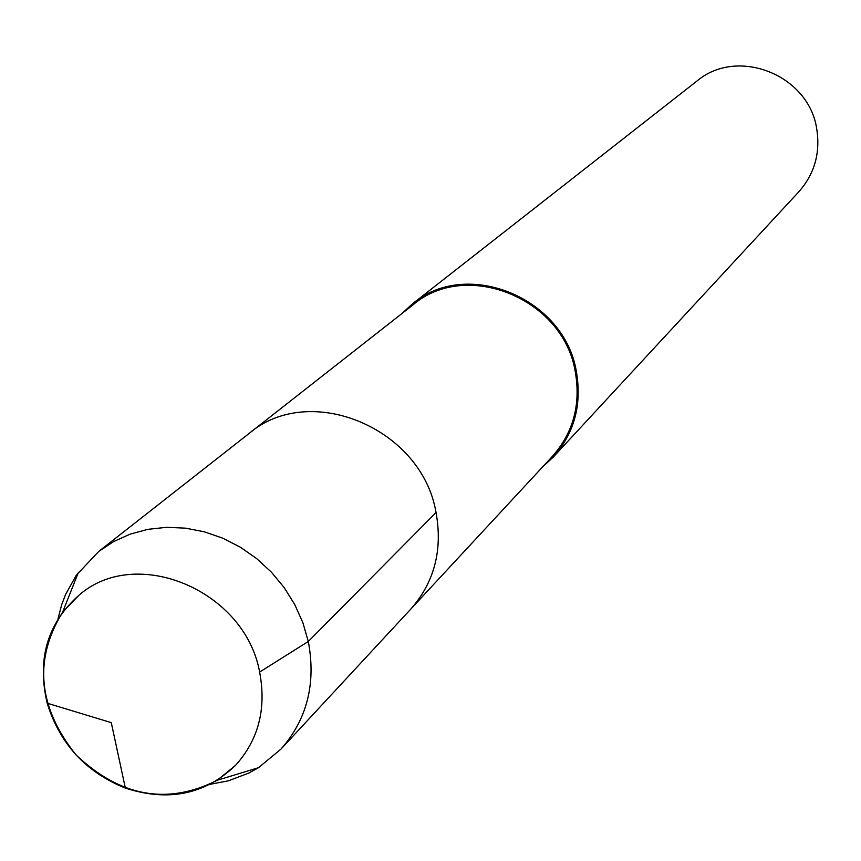 <?xml version="1.0" encoding="UTF-8"?>
<svg xmlns="http://www.w3.org/2000/svg" width="861" height="861" viewBox="0 0 861 861"><rect width="100%" height="100%" fill="white"/><g stroke="black" fill="none" stroke-linecap="round" stroke-linejoin="round"><path stroke-width="1.29" d="M259.624 672.075C245.062 590.398 135.952 544.733 78.878 595.317C47.355 623.289 36.808 659.3 47.237 703.34C59.85 743.958 85.896 772.209 125.351 788.084C168.358 802.043 205.079 794.477 235.505 765.386C258.548 739.825 266.587 708.721 259.624 672.075C245.062 590.398 135.952 544.733 78.878 595.317L62.595 612.214C33.482 659.677 37.992 707.268 76.112 755.011C120.551 796.931 167.615 805.336 217.306 780.238L235.505 765.386C258.548 739.825 266.587 708.721 259.624 672.075L308.303 641.477L302.857 622.664L294.763 604.583L284.205 587.622L271.419 572.188L256.686 558.606L240.337 547.187L222.741 538.179L204.283 531.797L185.395 528.148L166.474 527.319L147.963 529.321L130.259 534.1L113.738 541.515L98.767 551.417L76.349 575.18L65.651 594.305L61.701 604.637L57.956 619.027M542.731 466.802L553.311 457.03L798.782 191.842C814.528 173.987 820.511 153.01 816.723 128.924C808.931 74.799 737.36 46.569 696.818 81.138L412.344 303.955M553.311 457.03C574.341 433.148 582.036 404.735 576.396 371.78C564.633 297.702 466.382 257.633 412.333 303.955L401.743 313.684M210.149 784.296L228.369 780.83L248.926 773.027L258.472 767.7L280.901 749.178L552.428 456.341C573.286 432.696 580.917 404.562 575.32 371.941C563.686 298.616 466.414 258.989 412.957 304.891L98.778 551.406M436.043 512.532C442.812 550.125 434.342 582.37 410.654 609.233C434.342 582.37 442.812 550.125 436.043 512.532C421.89 427.992 309.583 381.348 248.904 433.61L248.904 433.61C309.583 381.348 421.89 427.992 436.043 512.532L308.303 641.477C316.202 683.569 307.076 719.473 280.901 749.178M47.204 703.211L111.273 722.637L125.362 788.084M78.48 572.221L62.595 612.225M258.483 767.7L217.306 780.238"/></g></svg>
